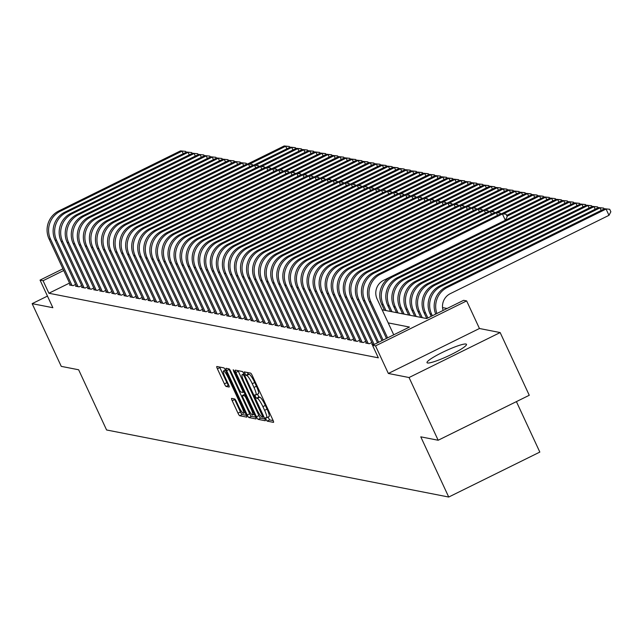 <?xml version="1.0" encoding="UTF-8"?>
<svg xmlns="http://www.w3.org/2000/svg" width="643" height="643" viewBox="0 0 643 643"><rect width="100%" height="100%" fill="white"/><g stroke="black" fill="none" stroke-linecap="round" stroke-linejoin="round"><path stroke-width="0.96" d="M265.937 419.324L267.15 421.125L273.46 422.363A2.741 0.482 -116.3 0 0 273.524 422.355A2.741 0.482 -116.3 0 0 272.905 420.016L252.337 375.697A2.741 0.482 -116.3 0 0 250.601 373.117L244.244 371.887L245.891 375.327L246.711 375.488A8.761 1.551 -116.3 0 1 252.265 383.742L253.977 387.432A8.761 1.551 -116.3 0 1 255.962 394.915A8.761 1.551 -116.3 0 1 255.737 394.939L254.877 394.786L255.311 396.418L256.525 398.226L257.337 398.387A8.761 1.551 -116.3 0 1 262.899 406.641L264.611 410.33A8.761 1.551 -116.3 0 1 266.588 417.813A8.761 1.551 -116.3 0 1 266.371 417.837L265.503 417.685L265.937 419.324M268.01 417.114L269.618 419.911L273.162 420.602M247.209 372.45L248.359 374.113L249.171 374.274L246.711 375.488M257.385 394.215L258.984 397.012L259.804 397.173L257.337 398.387M427.539 362.99A21.766 2.869 -24.9 0 0 449.722 355.274A21.766 2.869 -24.9 0 0 466.48 344.343A21.766 2.869 -24.9 0 0 465.95 344.029A21.766 2.869 -24.9 0 0 443.774 351.737A21.766 2.869 -24.9 0 0 427.008 362.668A21.766 2.869 -24.9 0 0 427.539 362.99M231.665 398.387A2.741 0.482 -116.3 0 0 231.601 398.395A2.741 0.482 -116.3 0 0 232.219 400.734L237.99 413.168A2.741 0.482 -116.3 0 0 239.726 415.748L246.727 417.122A2.741 0.482 -116.3 0 0 246.791 417.114A2.741 0.482 -116.3 0 0 246.181 414.775L225.605 370.456A2.741 0.482 -116.3 0 0 223.868 367.876L216.868 366.502A2.741 0.482 -116.3 0 0 216.795 366.51A2.741 0.482 -116.3 0 0 217.414 368.849L224.391 383.871A2.741 0.482 -116.3 0 0 226.127 386.451L229.117 387.038A2.741 0.482 -116.3 0 0 229.189 387.03A2.741 0.482 -116.3 0 0 228.57 384.691L225.114 377.24A7.322 1.294 -116.3 0 1 223.459 370.987A7.322 1.294 -116.3 0 1 228.289 377.867L241.832 407.043A7.322 1.294 -116.3 0 1 243.488 413.296A7.322 1.294 -116.3 0 1 238.657 406.416L236.399 401.553A2.741 0.482 -116.3 0 0 234.663 398.973L231.665 398.387M69.532 283.065L48.892 293.248L43.065 280.71L40.043 280.115L62.926 268.822M438.164 440.246L409.052 377.529L500.158 332.56L529.261 395.276L438.164 440.246L420.779 436.838L448.726 497.039L106.585 429.974L78.639 369.773L61.262 366.365L32.15 303.649L52.855 307.708L40.043 280.115M500.158 332.56L479.453 328.501L388.348 373.47L409.052 377.529M388.348 373.47L375.536 345.878L372.514 345.291L409.454 327.054L388.195 322.89M48.892 293.248L378.341 357.829L372.514 345.291M256.444 416.785A2.741 0.482 -116.3 0 0 258.181 419.365L265.181 420.739A2.741 0.482 -116.3 0 0 265.246 420.731A2.741 0.482 -116.3 0 0 264.627 418.392L244.059 374.073A2.741 0.482 -116.3 0 0 242.323 371.493L235.322 370.119A2.741 0.482 -116.3 0 0 235.25 370.127A2.741 0.482 -116.3 0 0 235.868 372.466L256.444 416.785L258.904 415.571A2.741 0.482 -116.3 0 0 260.64 418.151L264.892 418.987M255.954 418.931L248.954 417.556A2.741 0.482 -116.3 0 1 247.217 414.976L226.641 370.657A2.741 0.482 -116.3 0 1 226.023 368.318A2.741 0.482 -116.3 0 1 226.095 368.31L229.085 368.897A2.741 0.482 -116.3 0 1 230.829 371.477L239.172 389.449A2.741 0.482 -116.3 0 0 240.908 392.029L242.893 392.423A2.741 0.482 -116.3 0 0 242.966 392.415A2.741 0.482 -116.3 0 0 242.347 390.076L233.658 371.365L233.224 369.725L234.486 371.525L255.4 416.584A2.741 0.482 -116.3 0 1 256.018 418.923A2.741 0.482 -116.3 0 1 255.954 418.931L256.067 418.874M47.461 296.093L32.15 303.649M372.49 343.836L371.71 344.222L373.832 344.64M366.446 342.647L365.666 343.032L369.291 343.748L371.863 342.478M360.401 341.465L359.622 341.851L363.247 342.558L365.819 341.288M354.357 340.276L353.57 340.661L357.203 341.377L359.775 340.107M348.313 339.094L347.525 339.48L351.158 340.187L353.722 338.925M342.269 337.913L341.481 338.298L345.114 339.006L347.678 337.736M336.225 336.723L335.437 337.109L339.062 337.824L341.634 336.554M330.172 335.542L329.393 335.927L333.018 336.635L335.59 335.365M324.128 334.352L323.349 334.738L326.974 335.453L329.546 334.183M318.084 333.17L317.304 333.556L320.929 334.264L323.501 332.994M312.04 331.981L311.26 332.367L314.885 333.082L317.457 331.812M305.996 330.799L305.216 331.185L308.841 331.892L311.413 330.631M299.951 329.618L299.172 330.004L302.797 330.711L305.369 329.441M293.907 328.428L293.128 328.814L296.753 329.529L299.325 328.26M287.863 327.247L287.075 327.633L290.708 328.34L293.28 327.07M281.819 326.057L281.031 326.443L284.664 327.158L287.228 325.888M275.775 324.876L274.987 325.262L278.62 325.969L281.184 324.699M269.73 323.686L268.943 324.072L272.568 324.787L275.14 323.517M263.678 322.505L262.899 322.89L266.524 323.606L269.096 322.336M257.634 321.323L256.854 321.709L260.479 322.416L263.051 321.146M251.59 320.134L250.81 320.519L254.435 321.235L257.007 319.965M245.546 318.952L244.766 319.338L248.391 320.045L250.963 318.775M239.501 317.763L238.722 318.148L242.347 318.864L244.919 317.594M233.457 316.581L232.678 316.967L236.302 317.674L238.874 316.412M227.413 315.391L226.633 315.785L230.258 316.493L232.83 315.223M221.369 314.21L220.581 314.596L224.214 315.311L226.786 314.041M215.325 313.028L214.537 313.414L218.17 314.122L220.734 312.852M209.28 311.839L208.493 312.225L212.126 312.94L214.69 311.67M203.236 310.657L202.449 311.043L206.073 311.751L208.645 310.481M197.184 309.468L196.404 309.854L200.029 310.569L202.601 309.299M191.14 308.286L190.36 308.672L193.985 309.379L196.557 308.118M185.096 307.105L184.316 307.491L187.941 308.198L190.513 306.928M179.051 305.915L178.272 306.301L181.897 307.016L184.469 305.746M173.007 304.734L172.228 305.12L175.852 305.827L178.424 304.557M166.963 303.544L166.183 303.93L169.808 304.645L172.38 303.375M160.919 302.363L160.139 302.749L163.764 303.456L166.336 302.186M154.875 301.173L154.087 301.559L157.72 302.274L160.292 301.004M148.83 299.992L148.043 300.377L151.676 301.085L154.24 299.823M142.786 298.81L141.999 299.196L145.631 299.903L148.195 298.633M136.742 297.621L135.954 298.006L139.579 298.722L142.151 297.452M130.69 296.439L129.91 296.825L133.535 297.532L136.107 296.262M124.646 295.25L123.866 295.635L127.491 296.351L130.063 295.081M118.601 294.068L117.822 294.454L121.447 295.161L124.019 293.891M112.557 292.878L111.778 293.264L115.402 293.98L117.974 292.71M106.513 291.697L105.733 292.083L109.358 292.79L111.93 291.528M100.469 290.515L99.689 290.901L103.314 291.609L105.886 290.339M94.425 289.326L93.645 289.712L97.27 290.427L99.842 289.157M88.38 288.144L87.593 288.53L91.226 289.237L93.798 287.968M82.336 286.955L81.548 287.341L85.181 288.056L87.745 286.786M76.292 285.773L75.504 286.159L79.137 286.866L81.701 285.605M75.657 284.415L73.085 285.685L69.46 284.978L70.24 284.584M447.086 308.479L442.545 307.587M448.726 497.039L539.831 452.077L516.409 401.618M382.127 309.813L426.687 318.55L463.619 300.321L466.641 300.908L375.536 345.878M479.453 328.501L466.641 300.908M63.713 270.518L43.065 280.71M268.83 416.624A8.761 1.551 -116.3 0 0 269.055 416.6A8.761 1.551 -116.3 0 0 267.07 409.117L264.611 410.33M259.804 397.173A8.761 1.551 -116.3 0 1 265.358 405.42L267.07 409.117M258.205 393.725A8.761 1.551 -116.3 0 0 258.422 393.701A8.761 1.551 -116.3 0 0 256.444 386.218L253.977 387.432M249.171 374.274A8.761 1.551 -116.3 0 1 254.724 382.521L256.444 386.218M238.071 370.657A2.741 0.482 -116.3 0 0 238.328 371.252L258.904 415.571M262.923 417.162L244.485 376.621L243.271 374.813L242.411 374.644A8.761 1.551 -116.3 0 0 242.186 374.668A8.761 1.551 -116.3 0 0 244.163 382.151L256.509 408.747A8.761 1.551 -116.3 0 0 262.063 416.994L262.923 417.162M255.665 417.178L251.413 416.342L248.954 417.556M228.844 368.849A2.741 0.482 -116.3 0 0 229.101 369.444L249.677 413.762A2.741 0.482 -116.3 0 0 251.413 416.342M247.828 408.104A7.322 1.294 -116.3 0 0 252.659 414.984A7.322 1.294 -116.3 0 0 251.003 408.723L246.229 398.443A2.741 0.482 -116.3 0 0 244.493 395.871L242.507 395.477A2.741 0.482 -116.3 0 0 242.435 395.485A2.741 0.482 -116.3 0 0 243.054 397.824L247.828 408.104M219.617 367.04A2.741 0.482 -116.3 0 0 219.874 367.635L226.85 382.657A2.741 0.482 -116.3 0 0 228.586 385.229L228.828 385.278M234.422 398.933A2.741 0.482 -116.3 0 0 234.679 399.52L240.45 411.954A2.741 0.482 -116.3 0 0 242.186 414.534L246.438 415.37M443.099 310.448A13.953 13.607 -78.9 0 1 450.285 293.658L608.977 215.325L606.068 209.055L447.375 287.389A20.922 20.407 101.1 0 0 436.902 313.511M609.685 209.264L604.557 208.758L609.685 209.264L610.85 211.772L608.977 215.325M604.557 208.758L445.864 287.091A20.922 20.407 101.1 0 0 435.721 314.089M393.733 334.818L377.087 298.955A13.953 13.607 -78.9 0 1 383.574 280.34L505.334 220.236L502.416 213.966L380.664 274.063A20.922 20.407 101.1 0 0 370.931 301.993L387.576 337.856M500.905 213.669L506.041 214.175L500.905 213.669L379.153 273.773A20.922 20.407 101.1 0 0 369.42 301.696L386.459 338.403M506.041 214.175L507.206 216.683L505.334 220.236M601.197 210.414L600.023 207.866L598.512 207.576L439.82 285.902A20.922 20.407 101.1 0 0 430.087 313.832L431.228 316.308M598.512 207.576L603.64 208.083L600.023 207.866L441.331 286.199A20.922 20.407 101.1 0 0 431.598 314.13L432.345 315.753M603.64 208.083L604.066 208.999M595.153 209.224L593.971 206.684L592.46 206.387L433.776 284.72A20.922 20.407 101.1 0 0 424.042 312.651L426.759 318.51M592.46 206.387L597.596 206.893L593.971 206.684L435.287 285.018A20.922 20.407 101.1 0 0 425.553 312.948L427.876 317.964M597.596 206.893L598.022 207.81M589.109 208.043L587.927 205.503L586.416 205.205L427.724 283.539A20.922 20.407 101.1 0 0 417.99 311.461L420.739 317.385M586.416 205.205L591.552 205.712L587.927 205.503L429.235 283.828A20.922 20.407 101.1 0 0 419.501 311.759L422.25 317.682M591.552 205.712L591.978 206.628M583.064 206.861L581.883 204.313L580.372 204.016L421.679 282.349A20.922 20.407 101.1 0 0 411.946 310.28L414.695 316.195M580.372 204.016L585.508 204.53L581.883 204.313L423.19 282.647A20.922 20.407 101.1 0 0 413.457 310.577L416.206 316.493M585.508 204.53L585.934 205.447M497.553 215.325L496.372 212.777L374.62 272.881A20.922 20.407 101.1 0 0 364.886 300.811L383.099 340.059M494.861 212.487L499.997 212.994L494.861 212.487L373.109 272.584A20.922 20.407 101.1 0 0 363.375 300.514L381.982 340.613M499.997 212.994L500.423 213.91M491.509 214.135L490.328 211.595L368.576 271.7A20.922 20.407 101.1 0 0 358.842 299.622L378.631 342.269M488.817 211.298L493.953 211.804L488.817 211.298L367.065 271.402A20.922 20.407 101.1 0 0 357.331 299.333L377.513 342.823M493.953 211.804L494.379 212.72M485.465 212.954L484.283 210.414L362.523 270.51A20.922 20.407 101.1 0 0 352.79 298.44L374.162 344.479M482.772 210.116L487.908 210.623L482.772 210.116L361.012 270.213A20.922 20.407 101.1 0 0 351.279 298.143L372.763 344.423M487.908 210.623L488.334 211.539M479.421 211.772L478.239 209.224L356.479 269.329A20.922 20.407 101.1 0 0 346.746 297.259L368.23 343.539M476.728 208.927L481.864 209.441L476.728 208.927L354.968 269.031A20.922 20.407 101.1 0 0 345.235 296.962L366.719 343.241M481.864 209.441L482.29 210.357M577.02 205.672L575.839 203.132L574.328 202.834L415.635 281.168A20.922 20.407 101.1 0 0 405.902 309.098L408.651 315.014M574.328 202.834L579.464 203.341L575.839 203.132L417.146 281.465A20.922 20.407 101.1 0 0 407.413 309.387L410.162 315.311M579.464 203.341L579.89 204.257M473.377 210.582L472.195 208.043L350.435 268.139A20.922 20.407 101.1 0 0 340.702 296.069L362.186 342.349M470.684 207.745L475.82 208.252L470.684 207.745L348.924 267.842A20.922 20.407 101.1 0 0 339.191 295.772L360.675 342.06M475.82 208.252L476.238 209.168M570.976 204.49L569.794 201.942L568.283 201.645L409.591 279.978A20.922 20.407 101.1 0 0 399.858 307.909L402.606 313.832M568.283 201.645L573.419 202.159L569.794 201.942L411.102 280.276A20.922 20.407 101.1 0 0 401.369 308.206L404.117 314.122M573.419 202.159L573.845 203.075M467.332 209.401L466.151 206.853L344.391 266.958A20.922 20.407 101.1 0 0 334.657 294.888L356.142 341.168M464.64 206.556L469.768 207.07L464.64 206.556L342.88 266.66A20.922 20.407 101.1 0 0 333.146 294.59L354.631 340.87M469.768 207.07L470.194 207.986M564.932 203.301L563.75 200.761L562.239 200.463L403.547 278.797A20.922 20.407 101.1 0 0 393.813 306.727L396.562 312.643M562.239 200.463L567.367 200.97L563.75 200.761L405.058 279.094A20.922 20.407 101.1 0 0 395.324 307.024L398.073 312.94M567.367 200.97L567.793 201.886M461.288 208.211L460.107 205.672L338.347 265.768A20.922 20.407 101.1 0 0 328.613 293.698L350.097 339.986M458.596 205.374L463.724 205.881L458.596 205.374L336.836 265.479A20.922 20.407 101.1 0 0 327.102 293.409L348.586 339.689M463.724 205.881L464.15 206.797M558.888 202.119L557.706 199.571L556.195 199.282L397.503 277.607A20.922 20.407 101.1 0 0 387.769 305.538L390.518 311.461M556.195 199.282L561.323 199.788L557.706 199.571L399.014 277.905A20.922 20.407 101.1 0 0 389.28 305.835L392.029 311.759M561.323 199.788L561.749 200.704M455.244 207.03L454.062 204.482L332.302 264.586A20.922 20.407 101.1 0 0 322.569 292.517L344.053 338.797M452.551 204.193L457.679 204.699L452.551 204.193L330.791 264.289A20.922 20.407 101.1 0 0 321.058 292.219L342.542 338.499M457.679 204.699L458.105 205.615M390.695 276.82A20.922 20.407 101.1 0 0 381.725 304.356L384.474 310.272M552.843 200.929L551.662 198.39L392.969 276.723A20.922 20.407 101.1 0 0 383.236 304.653L385.985 310.569M555.279 198.599L550.151 198.092L555.279 198.599L555.705 199.523M550.151 198.092L505.342 220.211M546.799 199.748L545.618 197.208L544.107 196.911L549.235 197.417L549.661 198.333M549.235 197.417L545.618 197.208L507.005 216.265M544.107 196.911L506.612 215.413M540.755 198.566L539.573 196.019L538.062 195.721L543.19 196.236L543.616 197.152M543.19 196.236L539.573 196.019L503.381 213.886M538.062 195.721L501.588 213.725M534.703 197.377L533.529 194.837L532.018 194.54L537.146 195.046L537.572 195.962M537.146 195.046L533.529 194.837L497.336 212.696M532.018 194.54L495.544 212.544M528.659 196.195L527.477 193.647L525.966 193.35L531.102 193.864L531.528 194.781M531.102 193.864L527.477 193.647L491.292 211.515M525.966 193.35L489.5 211.354M522.614 195.006L521.433 192.466L519.922 192.169L525.058 192.675L525.484 193.591M525.058 192.675L521.433 192.466L485.248 210.325M519.922 192.169L483.448 210.173M516.57 193.824L515.389 191.276L513.878 190.987L519.014 191.493L519.44 192.41M519.014 191.493L515.389 191.276L479.204 209.144M513.878 190.987L477.403 208.991M510.526 192.643L509.344 190.095L507.833 189.798L512.969 190.304L513.395 191.228M512.969 190.304L509.344 190.095L473.16 207.954M507.833 189.798L471.359 207.802M504.482 191.453L503.3 188.913L501.789 188.616L506.925 189.122L507.351 190.039M506.925 189.122L503.3 188.913L467.115 206.773M501.789 188.616L465.315 206.62M498.438 190.272L497.256 187.724L495.745 187.426L500.873 187.941L501.299 188.857M500.873 187.941L497.256 187.724L461.071 205.591M495.745 187.426L459.271 205.43M492.393 189.082L491.212 186.542L489.701 186.245L494.829 186.751L495.255 187.668M494.829 186.751L491.212 186.542L455.027 204.402M489.701 186.245L453.227 204.249M486.349 187.901L485.168 185.353L483.657 185.055L488.784 185.57L489.21 186.486M488.784 185.57L485.168 185.353L448.983 203.22M483.657 185.055L447.182 203.059M449.2 205.848L448.018 203.301L326.258 263.405A20.922 20.407 101.1 0 0 316.525 291.335L338.009 337.615M446.507 203.003L451.635 203.509L446.507 203.003L324.747 263.108A20.922 20.407 101.1 0 0 315.014 291.038L336.498 337.318M451.635 203.509L452.061 204.434M443.148 204.659L441.974 202.119L320.214 262.215A20.922 20.407 101.1 0 0 310.481 290.146L331.965 336.426M440.463 201.822L445.591 202.328L440.463 201.822L318.703 261.918A20.922 20.407 101.1 0 0 308.97 289.848L330.454 336.136M445.591 202.328L446.017 203.244M437.103 203.477L435.922 200.929L314.17 261.034A20.922 20.407 101.1 0 0 304.436 288.964L325.921 335.244M434.411 200.632L439.547 201.146L434.411 200.632L312.659 260.736A20.922 20.407 101.1 0 0 302.925 288.667L324.41 334.947M439.547 201.146L439.973 202.063M431.059 202.288L429.878 199.748L308.126 259.844A20.922 20.407 101.1 0 0 298.392 287.775L319.876 334.063M428.367 199.451L433.503 199.957L428.367 199.451L306.615 259.547A20.922 20.407 101.1 0 0 296.881 287.477L318.365 333.765M433.503 199.957L433.929 200.873M425.015 201.106L423.833 198.558L302.081 258.663A20.922 20.407 101.1 0 0 292.348 286.593L313.824 332.873M422.322 198.261L427.458 198.775L422.322 198.261L300.57 258.365A20.922 20.407 101.1 0 0 290.837 286.296L312.313 332.576M427.458 198.775L427.884 199.692M418.971 199.917L417.789 197.377L296.029 257.481A20.922 20.407 101.1 0 0 286.296 285.404L307.78 331.692M416.278 197.079L421.414 197.586L416.278 197.079L294.518 257.184A20.922 20.407 101.1 0 0 284.785 285.114L306.269 331.394M421.414 197.586L421.84 198.502M412.927 198.735L411.745 196.187L289.985 256.292A20.922 20.407 101.1 0 0 280.252 284.222L301.736 330.502M410.234 195.898L415.37 196.404L410.234 195.898L288.474 255.994A20.922 20.407 101.1 0 0 278.74 283.925L300.225 330.205M415.37 196.404L415.796 197.321M406.882 197.554L405.701 195.006L283.941 255.11A20.922 20.407 101.1 0 0 274.207 283.041L295.692 329.32M404.19 194.708L409.326 195.215L404.19 194.708L282.43 254.813A20.922 20.407 101.1 0 0 272.696 282.743L294.181 329.023M409.326 195.215L409.744 196.139M400.838 196.364L399.657 193.824L277.897 253.921A20.922 20.407 101.1 0 0 268.163 281.851L289.647 328.131M398.146 193.527L403.274 194.033L398.146 193.527L276.386 253.623A20.922 20.407 101.1 0 0 266.652 281.554L288.136 327.842M403.274 194.033L403.7 194.95M394.794 195.183L393.612 192.635L271.852 252.739A20.922 20.407 101.1 0 0 262.119 280.669L283.603 326.949M392.101 192.337L397.229 192.852L392.101 192.337L270.341 252.442A20.922 20.407 101.1 0 0 260.608 280.372L282.092 326.652M397.229 192.852L397.655 193.768M388.75 193.993L387.568 191.453L265.808 251.55A20.922 20.407 101.1 0 0 256.075 279.48L277.559 325.768M386.057 191.156L391.185 191.662L386.057 191.156L264.297 251.26A20.922 20.407 101.1 0 0 254.564 279.183L276.048 325.471M391.185 191.662L391.611 192.578M382.706 192.812L381.524 190.264L259.764 250.368A20.922 20.407 101.1 0 0 250.031 278.298L271.515 324.578M380.013 189.966L385.141 190.481L380.013 189.966L258.253 250.071A20.922 20.407 101.1 0 0 248.519 278.001L270.004 324.281M385.141 190.481L385.567 191.397M480.305 186.711L479.123 184.171L477.612 183.874L482.74 184.38L483.166 185.297M482.74 184.38L479.123 184.171L442.931 202.031M477.612 183.874L441.138 201.878M474.261 185.53L473.079 182.99L471.568 182.692L476.696 183.199L477.122 184.115M476.696 183.199L473.079 182.99L436.886 200.849M471.568 182.692L435.094 200.696M468.208 184.348L467.035 181.8L465.524 181.503L470.652 182.017L471.078 182.933M470.652 182.017L467.035 181.8L430.842 199.66M465.524 181.503L429.05 199.507M462.164 183.159L460.983 180.619L459.472 180.321L464.608 180.828L465.034 181.744M464.608 180.828L460.983 180.619L424.798 198.478M459.472 180.321L423.006 198.325M376.653 191.622L375.48 189.082L253.72 249.187A20.922 20.407 101.1 0 0 243.986 277.109L265.471 323.397M373.969 188.785L379.097 189.291L373.969 188.785L252.209 248.889A20.922 20.407 101.1 0 0 242.475 276.82L263.96 323.099M379.097 189.291L379.523 190.207M370.609 190.441L369.428 187.901L247.676 247.997A20.922 20.407 101.1 0 0 237.942 275.927L259.426 322.207M367.917 187.603L373.053 188.11L367.917 187.603L246.165 247.7A20.922 20.407 101.1 0 0 236.431 275.63L257.915 321.91M373.053 188.11L373.479 189.026M364.565 189.259L363.383 186.711L241.631 246.816A20.922 20.407 101.1 0 0 231.898 274.746L253.382 321.026M361.872 186.414L367.008 186.928L361.872 186.414L240.12 246.518A20.922 20.407 101.1 0 0 230.387 274.448L251.871 320.728M367.008 186.928L367.434 187.844M358.521 188.069L357.339 185.53L235.587 245.626A20.922 20.407 101.1 0 0 225.854 273.556L247.33 319.836M355.828 185.232L360.964 185.739L355.828 185.232L234.076 245.329A20.922 20.407 101.1 0 0 224.343 273.259L245.819 319.547M360.964 185.739L361.39 186.655M456.12 181.977L454.939 179.429L453.428 179.132L458.563 179.646L458.989 180.562M458.563 179.646L454.939 179.429L418.754 197.297M453.428 179.132L416.953 197.136M352.477 186.888L351.295 184.34L229.535 244.444A20.922 20.407 101.1 0 0 219.802 272.375L241.286 318.655M349.784 184.043L354.92 184.557L349.784 184.043L228.024 244.147A20.922 20.407 101.1 0 0 218.29 272.077L239.775 318.357M354.92 184.557L355.346 185.473M450.076 180.787L448.894 178.248L447.383 177.95L452.519 178.457L452.945 179.373M452.519 178.457L448.894 178.248L412.71 196.107M447.383 177.95L410.909 195.954M346.432 185.698L345.251 183.159L223.491 243.255A20.922 20.407 101.1 0 0 213.757 271.185L235.242 317.473M343.74 182.861L348.876 183.368L343.74 182.861L221.98 242.966A20.922 20.407 101.1 0 0 212.246 270.888L233.731 317.176M348.876 183.368L349.302 184.284M444.032 179.606L442.85 177.058L441.339 176.769L446.475 177.275L446.901 178.191M446.475 177.275L442.85 177.058L406.665 194.925M441.339 176.769L404.865 194.765M340.388 184.517L339.207 181.969L217.447 242.073A20.922 20.407 101.1 0 0 207.713 270.004L229.197 316.284M337.696 181.68L342.832 182.186L337.696 181.68L215.935 241.776A20.922 20.407 101.1 0 0 206.202 269.706L227.686 315.986M342.832 182.186L343.249 183.102M437.987 178.416L436.806 175.877L435.295 175.579L440.431 176.086L440.857 177.002M440.431 176.086L436.806 175.877L400.621 193.736M435.295 175.579L398.821 193.583M334.344 183.327L333.162 180.787L211.402 240.892A20.922 20.407 101.1 0 0 201.669 268.814L223.153 315.102M331.651 180.49L336.779 180.996L331.651 180.49L209.891 240.595A20.922 20.407 101.1 0 0 200.158 268.525L221.642 314.805M336.779 180.996L337.205 181.913M431.943 177.235L430.762 174.695L429.251 174.398L434.379 174.904L434.805 175.82M434.379 174.904L430.762 174.695L394.577 192.554M429.251 174.398L392.777 192.402M328.3 182.146L327.118 179.606L205.358 239.702A20.922 20.407 101.1 0 0 195.625 267.633L217.109 313.913M325.607 179.309L330.735 179.815L325.607 179.309L203.847 239.405A20.922 20.407 101.1 0 0 194.114 267.335L215.598 313.615M330.735 179.815L331.161 180.731M425.899 176.053L424.718 173.506L423.207 173.208L428.334 173.723L428.76 174.639M428.334 173.723L424.718 173.506L388.533 191.365M423.207 173.208L386.732 191.212M322.256 180.964L321.074 178.416L199.314 238.521A20.922 20.407 101.1 0 0 189.581 266.451L211.065 312.731M319.563 178.119L324.691 178.633L319.563 178.119L197.803 238.223A20.922 20.407 101.1 0 0 188.069 266.154L209.554 312.434M324.691 178.633L325.117 179.55M419.855 174.864L418.673 172.324L417.162 172.027L422.29 172.533L422.716 173.449M422.29 172.533L418.673 172.324L382.489 190.183M417.162 172.027L380.688 190.031M316.211 179.775L315.03 177.235L193.27 237.331A20.922 20.407 101.1 0 0 183.536 265.262L205.021 311.542M313.519 176.938L318.647 177.444L313.519 176.938L191.759 237.034A20.922 20.407 101.1 0 0 182.025 264.964L203.509 311.252M318.647 177.444L319.073 178.36M413.811 173.682L412.629 171.134L411.118 170.837L416.246 171.351L416.672 172.268M416.246 171.351L412.629 171.134L376.436 189.002M411.118 170.837L374.644 188.841M310.159 178.593L308.986 176.045L187.226 236.15A20.922 20.407 101.1 0 0 177.492 264.08L198.976 310.36M307.475 175.748L312.602 176.262L307.475 175.748L185.714 235.852A20.922 20.407 101.1 0 0 175.981 263.783L197.465 310.063M312.602 176.262L313.028 177.179M407.766 172.493L406.585 169.953L405.074 169.656L410.202 170.162L410.628 171.078M410.202 170.162L406.585 169.953L370.392 187.812M405.074 169.656L368.6 187.66M304.115 177.404L302.933 174.864L181.181 234.96A20.922 20.407 101.1 0 0 171.448 262.891L192.932 309.179M301.422 174.566L306.558 175.073L301.422 174.566L179.67 234.671A20.922 20.407 101.1 0 0 169.937 262.593L191.421 308.881M306.558 175.073L306.984 175.989M401.714 171.311L400.541 168.763L399.022 168.474L404.158 168.98L404.584 169.897M404.158 168.98L400.541 168.763L364.348 186.631M399.022 168.474L362.556 186.47M298.071 176.222L296.889 173.674L175.137 233.779A20.922 20.407 101.1 0 0 165.404 261.709L186.888 307.989M295.378 173.385L300.514 173.891L295.378 173.385L173.626 233.481A20.922 20.407 101.1 0 0 163.893 261.412L185.377 307.692M300.514 173.891L300.94 174.808M395.67 170.122L394.489 167.582L392.977 167.284L398.113 167.791L398.539 168.707M398.113 167.791L394.489 167.582L358.304 185.441M392.977 167.284L356.511 185.288M292.026 175.033L290.845 172.493L169.093 232.597A20.922 20.407 101.1 0 0 159.36 260.519L180.836 306.807M289.334 172.195L294.47 172.702L289.334 172.195L167.582 232.3A20.922 20.407 101.1 0 0 157.848 260.23L179.325 306.51M294.47 172.702L294.896 173.618M389.626 168.94L388.444 166.4L386.933 166.103L392.069 166.609L392.495 167.526M392.069 166.609L388.444 166.4L352.26 184.26M386.933 166.103L350.459 184.107M285.982 173.851L284.801 171.311L163.041 231.408A20.922 20.407 101.1 0 0 153.307 259.338L174.792 305.618M283.29 171.014L288.426 171.52L283.29 171.014L161.53 231.11A20.922 20.407 101.1 0 0 151.796 259.041L173.28 305.329M288.426 171.52L288.852 172.437M383.582 167.759L382.4 165.211L380.889 164.913L386.025 165.428L386.451 166.344M386.025 165.428L382.4 165.211L346.215 183.078M380.889 164.913L344.415 182.917M279.938 172.67L278.757 170.122L156.996 230.226A20.922 20.407 101.1 0 0 147.263 258.156L168.747 304.436M277.246 169.824L282.381 170.339L277.246 169.824L155.485 229.929A20.922 20.407 101.1 0 0 145.752 257.859L167.236 304.139M282.381 170.339L282.807 171.255M377.537 166.569L376.356 164.029L374.845 163.732L379.981 164.238L380.407 165.155M379.981 164.238L376.356 164.029L340.171 181.889M374.845 163.732L338.371 181.736M273.894 171.48L272.712 168.94L150.952 229.037A20.922 20.407 101.1 0 0 141.219 256.967L162.703 303.255M271.201 168.643L276.337 169.149L271.201 168.643L149.441 228.739A20.922 20.407 101.1 0 0 139.708 256.67L161.192 302.957M276.337 169.149L276.755 170.065M371.493 165.388L370.312 162.84L368.801 162.542L373.937 163.057L374.363 163.973M373.937 163.057L370.312 162.84L334.127 180.707M368.801 162.542L332.327 180.546M267.85 170.299L266.668 167.751L144.908 227.855A20.922 20.407 101.1 0 0 135.175 255.785L156.659 302.065M265.157 167.453L270.285 167.968L265.157 167.453L143.397 227.558A20.922 20.407 101.1 0 0 133.664 255.488L155.148 301.768M270.285 167.968L270.711 168.884M365.449 164.198L364.268 161.658L362.756 161.361L367.884 161.867L368.31 162.783M367.884 161.867L364.268 161.658L328.083 179.518M362.756 161.361L326.282 179.365M261.805 169.109L260.624 166.569L138.864 226.666A20.922 20.407 101.1 0 0 129.13 254.596L150.615 300.884M259.113 166.272L264.241 166.778L259.113 166.272L137.353 226.376A20.922 20.407 101.1 0 0 127.619 254.306L149.104 300.586M264.241 166.778L264.667 167.694M359.405 163.017L358.223 160.469L356.712 160.179L361.84 160.686L362.266 161.602M361.84 160.686L358.223 160.469L322.039 178.336M356.712 160.179L320.238 178.183M255.761 167.927L254.58 165.38L132.82 225.484A20.922 20.407 101.1 0 0 123.086 253.414L144.571 299.694M253.069 165.09L258.197 165.597L253.069 165.09L131.309 225.187A20.922 20.407 101.1 0 0 121.575 253.117L143.059 299.397M258.197 165.597L258.623 166.513M353.361 161.835L352.179 159.287L350.668 158.99L355.796 159.496L356.222 160.42M355.796 159.496L352.179 159.287L315.994 177.147M350.668 158.99L314.194 176.994M249.717 166.746L248.536 164.198L126.775 224.303A20.922 20.407 101.1 0 0 117.042 252.233L138.526 298.513M247.025 163.901L252.152 164.407L247.025 163.901L125.264 224.005A20.922 20.407 101.1 0 0 115.531 251.935L137.015 298.215M252.152 164.407L252.578 165.331M347.316 160.646L346.135 158.106L344.624 157.808L349.752 158.315L350.178 159.231M349.752 158.315L346.135 158.106L309.942 175.965M344.624 157.808L308.15 175.812M243.665 165.556L242.491 163.017L120.731 223.113A20.922 20.407 101.1 0 0 110.998 251.043L132.482 297.323M240.98 162.719L246.108 163.226L240.98 162.719L119.22 222.816A20.922 20.407 101.1 0 0 109.487 250.746L130.971 297.034M246.108 163.226L246.534 164.142M341.272 159.464L340.091 156.916L338.58 156.619L343.708 157.133L344.134 158.049M343.708 157.133L340.091 156.916L303.898 174.783M338.58 156.619L302.106 174.623M237.621 164.375L236.439 161.827L114.687 221.931A20.922 20.407 101.1 0 0 104.954 249.862L126.438 296.142M234.928 161.53L240.064 162.044L234.928 161.53L113.176 221.634A20.922 20.407 101.1 0 0 103.443 249.564L124.927 295.844M240.064 162.044L240.49 162.96M335.22 158.274L334.047 155.735L332.527 155.437L337.663 155.944L338.089 156.86M337.663 155.944L334.047 155.735L297.854 173.594M332.527 155.437L296.061 173.441M231.576 163.185L230.395 160.646L108.643 220.742A20.922 20.407 101.1 0 0 98.909 248.672L120.394 294.96M228.884 160.348L234.02 160.854L228.884 160.348L107.132 220.453A20.922 20.407 101.1 0 0 97.398 248.375L118.883 294.663M234.02 160.854L234.446 161.771M329.176 157.093L327.994 154.545L326.483 154.248L331.619 154.762L332.045 155.678M331.619 154.762L327.994 154.545L291.809 172.412M326.483 154.248L290.017 172.252M225.532 162.004L224.351 159.456L102.599 219.56A20.922 20.407 101.1 0 0 92.865 247.491L114.341 293.771M222.84 159.159L227.976 159.673L222.84 159.159L101.088 219.263A20.922 20.407 101.1 0 0 91.354 247.193L112.83 293.473M227.976 159.673L228.402 160.589M323.132 155.903L321.95 153.364L320.439 153.066L325.575 153.573L326.001 154.489M325.575 153.573L321.95 153.364L285.765 171.223M320.439 153.066L283.965 171.07M219.488 160.814L218.307 158.274L96.546 218.379A20.922 20.407 101.1 0 0 86.813 246.301L108.297 292.589M216.795 157.977L221.931 158.483L216.795 157.977L95.035 218.081A20.922 20.407 101.1 0 0 85.302 246.012L106.786 292.292M221.931 158.483L222.357 159.4M317.087 154.722L315.906 152.174L314.395 151.885L319.531 152.391L319.957 153.307M319.531 152.391L315.906 152.174L279.721 170.041M314.395 151.885L277.921 169.889M213.444 159.633L212.262 157.085L90.502 217.189A20.922 20.407 101.1 0 0 80.769 245.12L102.253 291.4M210.751 156.796L215.887 157.302L210.751 156.796L88.991 216.892A20.922 20.407 101.1 0 0 79.258 244.822L100.742 291.102M215.887 157.302L216.313 158.218M311.043 153.54L309.862 150.992L308.351 150.695L313.487 151.209L313.913 152.126M313.487 151.209L309.862 150.992L273.677 168.852M308.351 150.695L271.876 168.699M207.4 158.451L206.218 155.903L84.458 216.008A20.922 20.407 101.1 0 0 74.725 243.938L96.209 290.218M204.707 155.606L209.835 156.12L204.707 155.606L82.947 215.71A20.922 20.407 101.1 0 0 73.214 243.641L94.698 289.921M209.835 156.12L210.261 157.037M304.999 152.351L303.817 149.811L302.306 149.514L307.442 150.02L307.86 150.936M307.442 150.02L303.817 149.811L267.633 167.67M302.306 149.514L265.832 167.518M201.355 157.262L200.174 154.722L78.414 214.818A20.922 20.407 101.1 0 0 68.68 242.749L90.165 289.029M198.663 154.424L203.791 154.931L198.663 154.424L76.903 214.521A20.922 20.407 101.1 0 0 67.169 242.451L88.654 288.739M203.791 154.931L204.217 155.847M298.955 151.169L297.773 148.621L296.262 148.324L301.39 148.838L301.816 149.755M301.39 148.838L297.773 148.621L261.588 166.489M296.262 148.324L259.788 166.328M195.311 156.08L194.13 153.532L72.37 213.637A20.922 20.407 101.1 0 0 62.636 241.567L84.12 287.847M192.619 153.235L197.747 153.749L192.619 153.235L70.859 213.339A20.922 20.407 101.1 0 0 61.125 241.27L82.609 287.55M197.747 153.749L198.173 154.666M292.911 149.98L291.729 147.44L290.218 147.143L295.346 147.649L295.772 148.565M295.346 147.649L291.729 147.44L255.544 165.299M290.218 147.143L253.744 165.147M189.267 154.891L188.086 152.351L66.325 212.447A20.922 20.407 101.1 0 0 56.592 240.378L78.076 286.665M186.574 152.053L191.702 152.56L186.574 152.053L64.814 212.158A20.922 20.407 101.1 0 0 55.081 240.08L76.565 286.368M191.702 152.56L192.128 153.476M286.866 148.798L285.685 146.25L284.174 145.961L289.302 146.467L289.728 147.384M289.302 146.467L285.685 146.25L249.5 164.118M284.174 145.961L247.7 163.957M183.223 153.709L182.041 151.161L60.281 211.266A20.922 20.407 101.1 0 0 50.548 239.196L72.032 285.476M180.53 150.872L185.658 151.378L180.53 150.872L58.77 210.968A20.922 20.407 101.1 0 0 49.037 238.899L70.521 285.179M185.658 151.378L186.084 152.295M269.618 419.911L267.15 421.125M248.359 374.113L245.891 375.327M258.984 397.012L256.525 398.226M265.358 405.42L262.899 406.641M254.724 382.521L252.265 383.742M238.328 371.252L235.868 372.466M260.64 418.151L258.181 419.365M263.847 416.712L263.011 417.122M263.156 415.217L262.545 415.523M245.096 376.316L244.485 376.621M244.187 374.355L243.271 374.813M243.962 373.872L242.411 374.644M249.677 413.762L247.217 414.976M229.101 369.444L226.641 370.657M242.966 392.415L243.954 391.925L243.006 392.367M242.958 389.771L242.347 390.076M234.261 371.067L233.658 371.365M251.614 408.426L251.003 408.723M246.84 398.146L246.229 398.443M245.546 395.349L244.493 395.871M244.967 394.263L242.507 395.477M242.443 406.738L241.832 407.043M228.9 377.562L228.289 377.867M228.586 385.229L226.127 386.451M226.85 382.657L224.391 383.871M219.874 367.635L217.414 368.849M242.186 414.534L239.726 415.748M240.45 411.954L237.99 413.168M234.679 399.52L232.219 400.734M447.375 287.389L445.864 287.091M370.931 301.993L369.42 301.696M380.664 274.063L379.153 273.773M431.598 314.13L430.087 313.832M441.331 286.199L439.82 285.902M425.553 312.948L424.042 312.651M435.287 285.018L433.776 284.72M419.501 311.759L417.99 311.461M429.235 283.828L427.724 283.539M413.457 310.577L411.946 310.28M423.19 282.647L421.679 282.349M364.886 300.811L363.375 300.514M374.62 272.881L373.109 272.584M358.842 299.622L357.331 299.333M368.576 271.7L367.065 271.402M352.79 298.44L351.279 298.143M362.523 270.51L361.012 270.213M346.746 297.259L345.235 296.962M356.479 269.329L354.968 269.031M407.413 309.387L405.902 309.098M417.146 281.465L415.635 281.168M340.702 296.069L339.191 295.772M350.435 268.139L348.924 267.842M401.369 308.206L399.858 307.909M411.102 280.276L409.591 279.978M334.657 294.888L333.146 294.59M344.391 266.958L342.88 266.66M395.324 307.024L393.813 306.727M405.058 279.094L403.547 278.797M328.613 293.698L327.102 293.409M338.347 265.768L336.836 265.479M389.28 305.835L387.769 305.538M399.014 277.905L397.503 277.607M322.569 292.517L321.058 292.219M332.302 264.586L330.791 264.289M383.236 304.653L381.725 304.356M392.969 276.723L391.491 276.434M316.525 291.335L315.014 291.038M326.258 263.405L324.747 263.108M310.481 290.146L308.97 289.848M320.214 262.215L318.703 261.918M304.436 288.964L302.925 288.667M314.17 261.034L312.659 260.736M298.392 287.775L296.881 287.477M308.126 259.844L306.615 259.547M292.348 286.593L290.837 286.296M302.081 258.663L300.57 258.365M286.296 285.404L284.785 285.114M296.029 257.481L294.518 257.184M280.252 284.222L278.74 283.925M289.985 256.292L288.474 255.994M274.207 283.041L272.696 282.743M283.941 255.11L282.43 254.813M268.163 281.851L266.652 281.554M277.897 253.921L276.386 253.623M262.119 280.669L260.608 280.372M271.852 252.739L270.341 252.442M256.075 279.48L254.564 279.183M265.808 251.55L264.297 251.26M250.031 278.298L248.519 278.001M259.764 250.368L258.253 250.071M243.986 277.109L242.475 276.82M253.72 249.187L252.209 248.889M237.942 275.927L236.431 275.63M247.676 247.997L246.165 247.7M231.898 274.746L230.387 274.448M241.631 246.816L240.12 246.518M225.854 273.556L224.343 273.259M235.587 245.626L234.076 245.329M219.802 272.375L218.29 272.077M229.535 244.444L228.024 244.147M213.757 271.185L212.246 270.888M223.491 243.255L221.98 242.966M207.713 270.004L206.202 269.706M217.447 242.073L215.935 241.776M201.669 268.814L200.158 268.525M211.402 240.892L209.891 240.595M195.625 267.633L194.114 267.335M205.358 239.702L203.847 239.405M189.581 266.451L188.069 266.154M199.314 238.521L197.803 238.223M183.536 265.262L182.025 264.964M193.27 237.331L191.759 237.034M177.492 264.08L175.981 263.783M187.226 236.15L185.714 235.852M171.448 262.891L169.937 262.593M181.181 234.96L179.67 234.671M165.404 261.709L163.893 261.412M175.137 233.779L173.626 233.481M159.36 260.519L157.848 260.23M169.093 232.597L167.582 232.3M153.307 259.338L151.796 259.041M163.041 231.408L161.53 231.11M147.263 258.156L145.752 257.859M156.996 230.226L155.485 229.929M141.219 256.967L139.708 256.67M150.952 229.037L149.441 228.739M135.175 255.785L133.664 255.488M144.908 227.855L143.397 227.558M129.13 254.596L127.619 254.306M138.864 226.666L137.353 226.376M123.086 253.414L121.575 253.117M132.82 225.484L131.309 225.187M117.042 252.233L115.531 251.935M126.775 224.303L125.264 224.005M110.998 251.043L109.487 250.746M120.731 223.113L119.22 222.816M104.954 249.862L103.443 249.564M114.687 221.931L113.176 221.634M98.909 248.672L97.398 248.375M108.643 220.742L107.132 220.453M92.865 247.491L91.354 247.193M102.599 219.56L101.088 219.263M86.813 246.301L85.302 246.012M96.546 218.379L95.035 218.081M80.769 245.12L79.258 244.822M90.502 217.189L88.991 216.892M74.725 243.938L73.214 243.641M84.458 216.008L82.947 215.71M68.68 242.749L67.169 242.451M78.414 214.818L76.903 214.521M62.636 241.567L61.125 241.27M72.37 213.637L70.859 213.339M56.592 240.378L55.081 240.08M66.325 212.447L64.814 212.158M50.548 239.196L49.037 238.899M60.281 211.266L58.77 210.968M269.055 416.6L266.588 417.813M258.422 393.701L255.962 394.915M263.855 416.728L262.979 417.162M243.93 373.808L242.186 374.668M254.29 414.18L252.659 414.984M244.895 394.272L242.435 395.485M245.12 412.493L243.488 413.296M225.396 370.022L223.459 370.987"/></g></svg>
